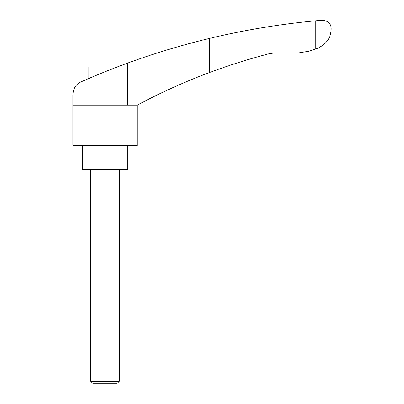 <?xml version="1.0" encoding="UTF-8"?>
<svg xmlns="http://www.w3.org/2000/svg" width="404" height="404" viewBox="0 0 404 404"><rect width="100%" height="100%" fill="white"/><g stroke="black" fill="none" stroke-linecap="round" stroke-linejoin="round"><path stroke-width="0.61" d="M316.766 48.642C325.437 44.859 330.169 39.077 330.957 31.3L331.154 29.724C331.502 24.24 328.704 21.064 322.751 20.2L315.787 20.786L315.787 48.97L316.766 48.642M127.225 105.161L72.872 105.161L72.872 94.647C73.361 88.198 76.149 83.916 81.239 81.795C93.127 76.447 114.221 67.907 127.225 63.251L127.225 105.161L137.173 105.161L147.571 99.732C165.64 90.557 184.108 82.315 202.975 75.018L209.732 72.452C229.381 65.125 249.364 58.843 269.67 53.596L275.664 52.838L299.066 52.838L309.166 51.187L315.787 48.97M122.16 65.12L127.225 63.251C151.752 54.272 177.002 46.526 202.975 40.011L209.732 38.355C244.667 29.977 280.017 24.124 315.787 20.786M117.044 67.054L88.112 67.054L88.112 78.8L87.208 79.189L88.274 78.73M94.228 76.199L98.611 74.376M100.818 73.467L103.646 72.321M109.221 70.094L116.18 67.387M122.21 65.105L124.578 64.221M119.872 65.978L118.458 66.519M72.846 94.647L72.846 145.051L73.442 145.647L137.148 145.647L137.148 105.161M127.649 145.647L127.649 169.463L82.396 169.463L82.396 145.647M90.733 381.245L93.289 383.8L116.756 383.8L119.311 381.245L90.733 381.245L90.733 169.463M209.732 38.355L209.732 72.452M202.975 40.011L202.975 75.018M119.311 381.245L119.311 169.463"/></g></svg>
